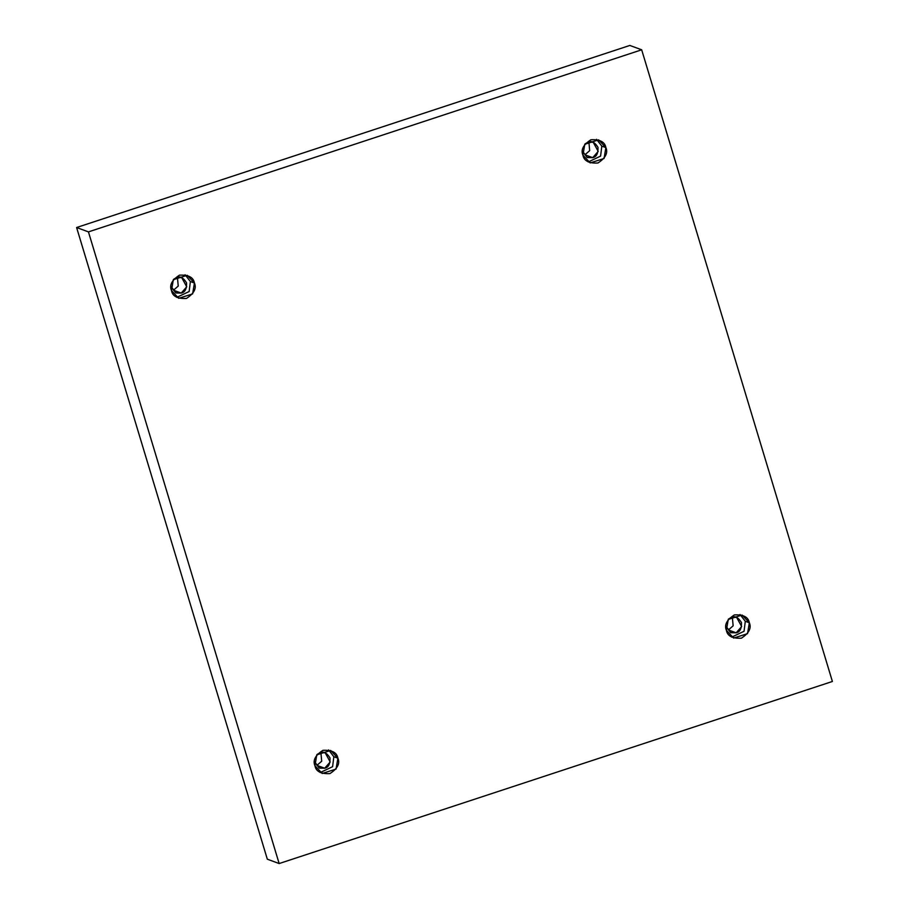 <?xml version="1.0" encoding="UTF-8"?>
<svg xmlns="http://www.w3.org/2000/svg" width="909" height="909" viewBox="0 0 909 909"><rect width="100%" height="100%" fill="white"/><g stroke="black" fill="none" stroke-linecap="round" stroke-linejoin="round"><path stroke-width="1.36" d="M582.942 155.166L590.18 162.904L604.053 158.507L605.883 147.61L601.826 146.122L600.588 156.121L588.225 161.972L600.588 156.121L601.826 146.122L596.554 139.327L601.826 146.122L605.883 147.61C608.189 152.905 605.542 158.03 597.929 163.018C588.952 163.495 583.953 160.882 582.942 155.166C580.635 149.883 583.283 144.747 590.907 139.759C599.883 139.282 604.871 141.906 605.883 147.61L598.645 139.872L584.771 144.27L582.942 155.166M584.919 154.791L589.68 150.655L588.884 141.918L589.68 150.655L584.919 154.791L592.702 157.655L584.919 154.791M587.544 157.575L592.702 157.655L598.202 151.394L593.191 142.224L588.021 142.145C591.509 140.509 594.838 142.258 598.008 147.383C598.224 153.485 596.452 156.905 592.702 157.655L587.134 157.405L582.43 151.053M726.405 630.323L733.643 638.061L747.516 633.664L749.346 622.779L745.289 621.29L744.051 631.278L731.688 637.129L744.051 631.278L745.289 621.29L740.017 614.484L745.289 621.29L749.346 622.779C751.652 628.062 749.005 633.198 741.38 638.186C732.404 638.663 727.416 636.039 726.405 630.323C724.098 625.04 726.745 619.904 734.358 614.916C743.335 614.439 748.334 617.063 749.346 622.779L742.108 615.041L728.234 619.438L726.405 630.323M728.382 629.948L733.143 625.824L732.336 617.075L733.143 625.824L728.382 629.948L736.165 632.812L728.382 629.948M731.484 617.302L728.529 619.04L731.484 617.302C734.961 615.677 738.29 617.427 741.471 622.54C741.676 628.642 739.915 632.062 736.165 632.812L741.653 626.562L736.642 617.381L731.484 617.302M725.893 626.221L730.995 632.732L736.165 632.812L730.586 632.573L725.893 626.221M314.957 765.742L322.195 773.479L336.057 769.082L337.887 758.186L333.842 756.697L332.603 766.696L320.229 772.548L332.603 766.696L333.842 756.697L328.569 749.902L333.842 756.697L337.887 758.186C340.205 763.48 337.557 768.616 329.933 773.593C320.957 774.07 315.968 771.457 314.957 765.742C312.639 760.458 315.298 755.322 322.911 750.334C331.887 749.857 336.887 752.482 337.887 758.186L330.66 750.448L316.786 754.856L314.957 765.742M316.923 765.367L321.695 761.231L320.888 752.493L321.695 761.231L316.923 765.367L324.718 768.23L316.923 765.367M320.036 752.72L317.082 754.459L320.036 752.72C323.513 751.095 326.842 752.834 330.024 757.958C330.228 764.06 328.467 767.48 324.718 768.23L330.206 761.969L325.195 752.8L320.036 752.72M314.446 761.628L319.548 768.15L324.718 768.23L319.139 767.991L314.446 761.628M171.494 290.573L178.732 298.311L192.606 293.914L194.435 283.029L190.379 281.54L189.14 291.528L176.778 297.379L189.14 291.528L190.379 281.54L185.106 274.734L190.379 281.54L194.435 283.029C196.742 288.312 194.094 293.448 186.481 298.436C177.494 298.913 172.505 296.289 171.494 290.573C169.188 285.29 171.835 280.154 179.448 275.166C188.436 274.7 193.424 277.313 194.435 283.029L187.197 275.291L173.324 279.688L171.494 290.573M173.471 290.21L178.232 286.074L177.425 277.325L178.232 286.074L173.471 290.21L181.255 293.073L173.471 290.21M176.573 277.563L173.619 279.29L176.573 277.563C180.05 275.927 183.379 277.677 186.561 282.801C186.777 288.892 185.004 292.323 181.255 293.073L186.754 286.812L181.732 277.643L176.573 277.563M170.983 286.471L176.096 292.993L181.255 293.073L175.687 292.823L170.983 286.471M629.846 45.45L641.674 49.802L832.394 681.477L279.154 863.55L88.446 231.886L641.674 49.802L629.846 45.45L76.606 227.523L88.446 231.886L76.606 227.523L267.326 859.198L279.154 863.55L267.326 859.198L76.606 227.523L629.846 45.45M832.394 681.477L641.674 49.802L88.446 231.886L279.154 863.55L832.394 681.477M585.066 143.883L588.021 142.145"/></g></svg>
